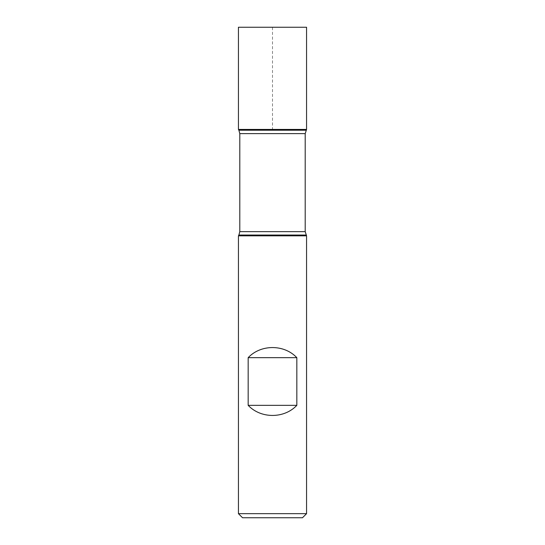 <?xml version="1.0" encoding="UTF-8"?>
<svg xmlns="http://www.w3.org/2000/svg" width="545" height="545" viewBox="0 0 545 545"><rect width="100%" height="100%" fill="white"/><g stroke="black" fill="none" stroke-linecap="round" stroke-linejoin="round"><path stroke-width="0.41" stroke-dasharray="2.73 2.04" d="M238.438 235.828L306.562 235.828M306.562 513.663L238.438 513.663M306.562 129.438L238.438 129.438L306.562 129.438M242.525 517.75L302.475 517.75M238.438 27.25L306.562 27.25M272.5 27.25L272.5 129.438L238.438 129.438M238.887 235.045L306.113 235.045M306.113 130.214L238.887 130.214M239.8 133.62L305.2 133.62M305.2 231.639L239.8 231.639"/><path stroke-width="0.82" d="M306.562 235.828L238.438 235.828L238.438 513.663L306.562 513.663L306.562 235.828L305.2 231.639L305.2 133.62L306.562 129.438L238.438 129.438L306.562 129.438L306.562 27.25L238.438 27.25L238.438 129.438L238.438 27.25L272.5 27.25M248.173 405.344C260.81 418.805 284.19 418.805 296.827 405.344L296.827 357.656C284.19 344.195 260.81 344.195 248.173 357.656L248.173 405.344L296.827 405.344M306.113 130.214L238.887 130.214L238.438 129.438M306.562 513.663L302.475 517.75L242.525 517.75L238.438 513.663M248.173 357.656L296.827 357.656M306.113 235.045L238.887 235.045L238.438 235.828M305.2 133.62L239.8 133.62L239.8 231.639L305.2 231.639M239.8 231.639L238.887 235.045M238.887 130.214L239.8 133.62"/></g></svg>

